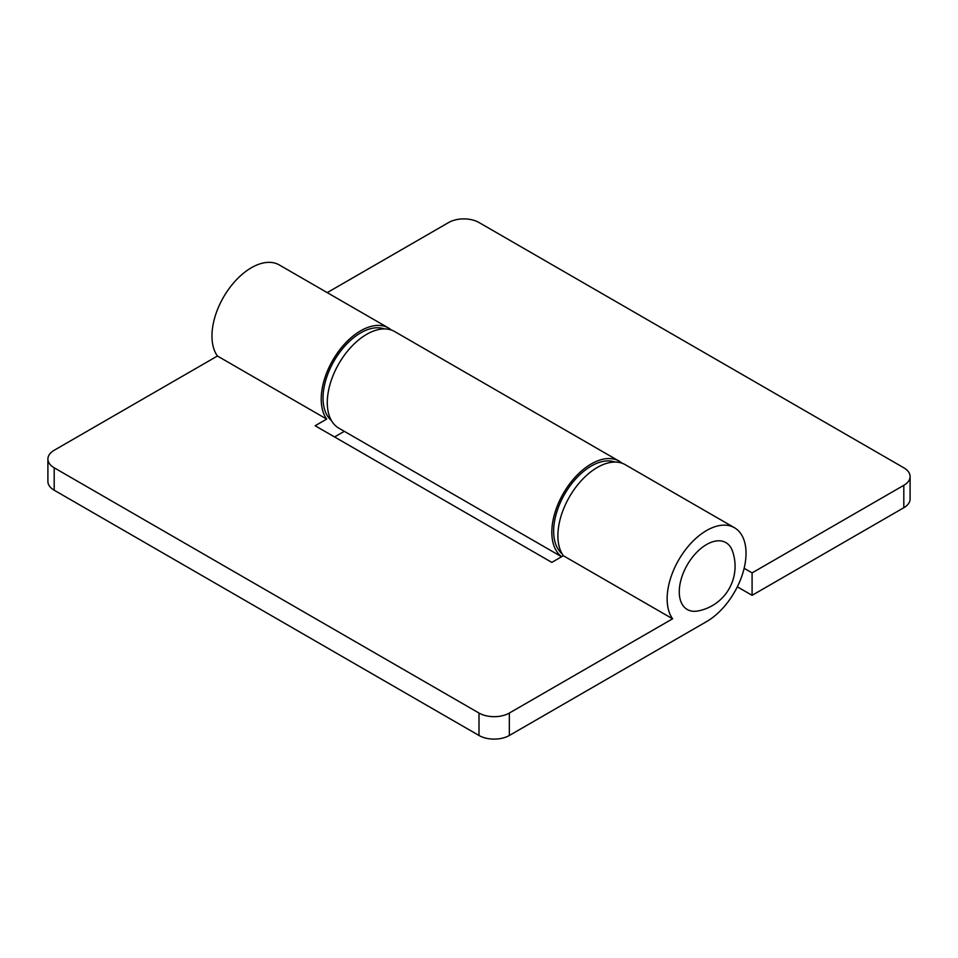 <?xml version="1.0" encoding="UTF-8"?>
<svg xmlns="http://www.w3.org/2000/svg" width="958" height="958" viewBox="0 0 958 958"><rect width="100%" height="100%" fill="white"/><g stroke="black" fill="none" stroke-linecap="round" stroke-linejoin="round"><path stroke-width="1.44" d="M614.988 462.055A53.217 30.728 120 0 0 591.278 466.031A53.217 30.728 120 0 0 557.305 510.422A53.217 30.728 120 0 0 562.059 553.736M752.09 595.325L903.813 507.728L903.813 485.311L752.09 572.896L752.09 595.325L737.337 586.811M903.813 485.311A21.459 12.382 0 0 0 910.1 476.545A21.459 12.382 0 0 0 903.813 467.791L479 222.519A21.459 12.382 0 0 0 448.655 222.519L327.229 292.621M561.687 556.694A55.792 32.213 -60 0 1 564.262 491.873A55.792 32.213 -60 0 1 619.167 461.169L394.624 331.528A55.792 32.213 120 0 0 338.833 363.741A55.792 32.213 120 0 0 338.833 428.154L561.58 556.754M619.167 461.169A55.792 32.213 -60 0 1 622.029 463.205M910.1 476.545L910.1 498.974A21.459 12.382 180 0 1 903.813 507.728M744.138 568.31L752.09 572.896M679.27 591.816A38.619 22.297 120 0 0 697.735 611A45.493 45.493 0 0 0 732.415 550.922A38.619 22.297 120 0 0 702.094 547.533A38.619 22.297 120 0 0 679.27 591.816M734.475 527.738A55.792 32.213 120 0 0 682.431 553.987A55.792 32.213 120 0 0 672.6 618.796L509.345 713.051L509.345 735.481L706.585 621.598A55.792 32.213 120 0 0 743.025 572.441A55.792 32.213 120 0 0 734.475 527.738L625.239 464.678A55.792 32.213 120 0 0 573.183 490.915A55.792 32.213 120 0 0 563.352 555.736L551.82 562.394L315.146 425.747L326.678 419.089L217.43 356.017L54.187 450.272A21.459 12.382 0 0 0 47.9 459.026A21.459 12.382 0 0 0 54.187 467.791L54.187 490.209A21.459 12.382 180 0 1 47.9 481.455L47.9 459.026M672.6 618.796L563.352 555.736M326.678 419.089A55.792 32.213 -60 0 1 336.509 354.268A55.792 32.213 -60 0 1 388.553 328.031L279.317 264.959A55.792 32.213 120 0 0 227.262 291.196A55.792 32.213 120 0 0 217.43 356.017M509.345 735.481A21.459 12.382 180 0 1 479 735.481L479 713.051L54.187 467.791M479 713.051A21.459 12.382 0 0 0 509.345 713.051M479 735.481L54.187 490.209M344.317 431.328L334.558 436.956M388.553 328.031A55.792 32.213 -60 0 1 391.415 330.067M384.374 328.917A53.217 30.728 120 0 0 360.663 332.893A53.217 30.728 120 0 0 326.69 377.272A53.217 30.728 120 0 0 331.444 420.586"/></g></svg>
